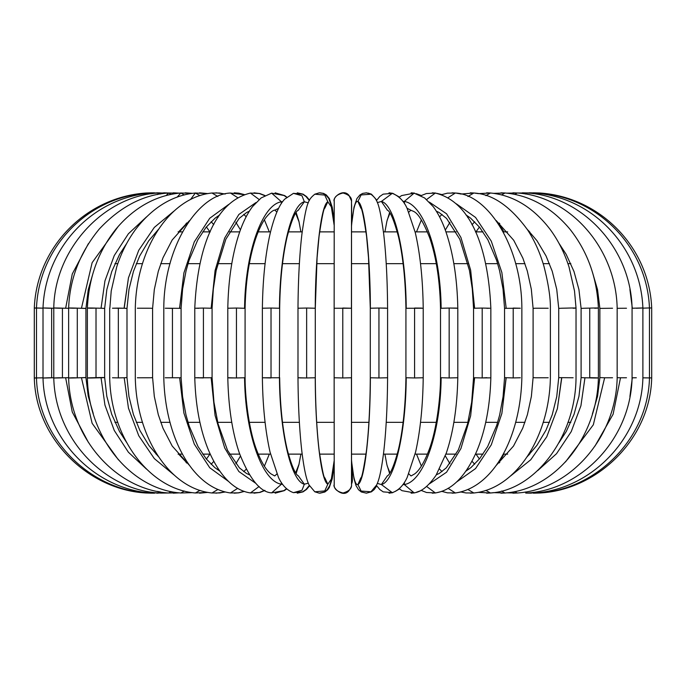 <?xml version="1.0" encoding="UTF-8"?>
<svg xmlns="http://www.w3.org/2000/svg" width="686" height="686" viewBox="0 0 686 686"><rect width="100%" height="100%" fill="white"/><g stroke="black" fill="none" stroke-linecap="round" stroke-linejoin="round"><path stroke-width="1.03" d="M352.364 480.311A8.644 8.644 0 0 1 351.515 484.042A8.644 8.644 0 0 0 352.364 480.311L352.364 468.795M351.644 223.773L351.644 205.689A8.644 8.644 0 0 0 351.524 204.248M422.928 308.237L405.932 308.28L405.923 377.737L414.576 377.96L414.576 308.04L421.719 308.091M414.576 377.96L422.97 377.763L414.576 377.96L414.576 308.04M387.264 209.89L387.118 209.839C386.938 211.056 390.488 206.735 398.575 237.107C403.068 256.838 405.52 280.557 405.923 308.271L406.215 308.228C405.88 253.014 394.536 204.282 381.382 201.452L377.317 202.627L381.382 201.452L392.281 193.349C399.029 196.085 403.985 201.127 407.15 208.484L415.236 232.434C420.166 253.777 422.825 279.031 423.219 308.194L423.219 377.797C422.833 406.292 420.278 431.082 415.553 452.203L407.201 477.396C403.522 485.362 398.549 490.447 392.281 492.651L381.382 484.548C394.536 481.718 405.88 432.986 406.215 377.772L406.172 377.763M381.382 201.452L387.153 209.856L381.382 201.452C394.536 204.282 405.88 253.014 406.215 308.228M440.541 377.703L449.159 377.96L449.159 308.04L456.576 308.083M449.159 377.96L457.245 377.763L449.159 377.96L449.159 308.04L440.541 308.306M457.185 308.237L449.159 308.04M410.648 210.088L407.021 208.227L410.648 210.088C413.452 212.077 418.297 209.033 429.736 237.948C436.313 257.379 439.906 280.831 440.515 308.288L441.132 308.228C440.626 253.014 423.802 204.282 404.303 201.452L402.785 201.298L404.303 201.452L414.112 193.152L424.608 197.954L433.166 206.589C438.14 213.235 442.393 221.664 445.934 231.877C453.275 253.468 457.228 278.902 457.802 308.177L457.802 377.832M404.303 201.452L404.491 203.759L404.303 201.452C423.802 204.282 440.626 253.014 441.132 308.228M426.606 199.549L435.301 193.075C472.928 202.087 488.415 252.517 490.842 308.16L490.842 377.857L482.198 377.943L482.198 308.057L489.855 308.237L482.198 308.057L482.198 377.943L486.846 377.677M482.198 308.057L474.618 308.228L470.656 270.224L460.915 237.45L446.569 213.792L429.342 202.113L446.569 213.792L460.915 237.45L470.656 270.224L474.618 308.228L473.597 308.323M482.198 308.417L482.198 377.583M473.597 377.677L474.541 377.763M429.342 483.887L446.569 472.208L460.915 448.55L470.656 415.776L474.618 377.772L470.656 415.776L460.915 448.55L446.569 472.208L429.342 483.887M504.63 377.66L513.214 377.935L513.214 308.065L520.331 308.237L504.63 308.34M513.214 377.935L520.331 377.763L513.214 377.935L513.214 308.065M465.914 471.153L470.999 467.535L479.703 458.6L487.652 446.612L496.69 425.44L499.622 415.124L503.061 396.757L504.562 377.66L504.544 308.331L506.182 308.228L501.869 272.522L491.287 241.172L475.57 217.445L456.362 203.836L475.57 217.445L491.287 241.172L501.869 272.522L506.182 308.228M351.541 460.04L351.515 484.513C351.841 485.774 351 487.815 348.985 490.644C343.009 498.439 332.11 487.334 334.219 484.659L334.142 377.772L342.786 377.969L342.786 308.031L351.438 308.237L334.142 308.237L334.219 201.307M342.786 377.969L351.438 377.763L342.786 377.969L342.786 308.031M334.219 201.341L334.142 308.237L334.219 201.341C332.178 198.125 342.88 187.938 349.002 195.381L351.489 200.869L351.541 225.96M387.59 377.797C387.393 406.009 386.132 430.499 383.791 451.268C381.064 473.58 378.509 481.195 376.588 485.036L370.955 491.785L361.119 491.065L357.912 484.548C355.297 485.482 353.17 477.405 351.541 460.306C353.17 477.405 355.297 485.482 357.912 484.548C364.515 481.718 370.208 432.986 370.38 377.772L378.946 377.969L378.946 308.031L385.772 308.1M378.946 377.969L387.53 377.763L378.946 377.969L378.946 308.031L370.38 308.228C370.208 253.014 364.515 204.282 357.912 201.452C355.297 200.518 353.17 208.595 351.541 225.694L351.541 225.677C353.17 208.595 355.297 200.518 357.912 201.452L361.119 194.935L370.955 194.215C377.197 199.532 379.118 201.615 383.663 233.643C386.081 254.583 387.393 279.442 387.59 308.211L387.59 377.78M387.53 308.237L378.946 308.031M357.912 201.452L360.87 208.184L357.912 201.452C364.515 204.282 370.208 253.014 370.38 308.228M211.082 377.763L195.699 377.772L203.425 377.943L203.425 308.057L211.082 308.237M249.344 211.202L246.686 212.454L239.122 218.44L225.848 239.234L216.184 270.404L213.337 288.917L212.077 308.323L212.077 377.677L211.159 377.763L212.034 377.677M212.034 308.323L211.159 308.237L215.07 270.601L224.674 238.085L238.848 214.478L255.904 202.593L238.848 214.478L224.674 238.085L215.07 270.601L211.159 308.237M198.691 308.314L195.784 308.237M203.425 377.943L203.425 308.057L195.699 308.228M264.753 195.656L259.248 193.503L250.459 193.075C212.771 202.07 197.216 252.491 194.781 308.125L194.781 377.84C195.561 405.82 200.183 430.053 208.647 450.548C221.218 479.608 236.559 490.996 250.459 492.925L259.248 492.497L264.753 490.344M203.425 308.417L203.425 377.583M486.846 308.323L489.855 308.237M448.061 197.688L455.333 193.04C488.2 194.241 521.729 247.432 521.857 308.134L521.857 377.875M535.372 308.228L548.217 308.237M535.269 308.237L533.176 308.357M467.929 196.488L473.829 193.023C492.445 193.941 510.384 206.246 527.628 229.939C534.626 240.7 540.096 252.902 544.015 266.528C548.388 283.755 550.515 297.604 550.386 308.065L550.386 377.892C549.177 437.857 515.486 488.964 473.829 492.977L467.929 489.512M561.765 308.228L567.382 308.1C571.884 307.928 580.485 307.963 573.119 308.237M561.637 308.237L558.824 308.366M485.842 195.613L490.473 193.015C510.23 194.875 531.324 204.831 550.223 229.527C558.301 240.52 564.569 253.023 569.037 267.025L574.508 290.975L576.034 308.04L576.026 377.9C575.563 436.965 535.063 490.413 490.473 492.985L485.842 490.387M584.961 308.228L589.746 308.117C595.105 307.92 602.891 307.954 594.668 308.237M584.824 308.237L581.196 308.383M501.535 194.953L505.016 193.006C526.677 194.807 549.88 205.2 569.937 229.21C587.482 251.368 596.966 277.633 598.389 308.014L598.389 377.909M612.547 308.237L599.958 308.391M626.498 308.237L617.16 308.314M632.321 308.228L629.911 289.449L632.321 308.228L634.241 308.185C642.302 307.903 646.555 307.911 636.316 308.237M649.436 307.945L642.885 308.151M642.885 377.832L649.445 377.926M539.711 193.109L539.719 192.998C600.267 197.028 649.239 247.269 651.691 307.937L649.462 308.023M649.462 377.892L651.7 377.926L649.462 377.892M634.241 377.815L632.321 377.772L629.911 396.551L632.321 377.772L636.316 377.763M617.16 377.686L620.35 377.763M620.504 377.772L613.113 414.215L595.002 446.029L613.113 414.215L620.504 377.772L626.498 377.763M599.967 377.609L604.495 377.763M604.64 377.772L593.321 424.797L565.478 461.952L593.321 424.797L604.64 377.772L612.547 377.763M589.746 377.652L589.746 308.348L589.746 377.652L594.668 377.763C602.943 378.046 594.788 378.072 589.746 377.883L594.668 377.763M581.205 377.617L584.824 377.763M584.961 377.772L580.922 405.778L571.232 431.623L556.535 453.686L537.747 470.57L556.535 453.686L571.232 431.623L580.922 405.778L584.961 377.772L589.746 377.883M558.833 377.634L573.127 377.763M533.185 377.643L535.269 377.763M535.32 377.772L548.217 377.763M513.214 308.4L513.214 377.6M389.974 213.149L387.196 220.026L389.974 213.149M449.159 308.426L449.159 377.574M414.576 308.434L414.576 377.566M378.946 308.434L378.946 377.566M381.382 484.548L377.317 483.373L381.382 484.548L387.153 476.144L381.382 484.548C394.536 481.718 405.88 432.986 406.215 377.772M457.802 377.849C457.168 407.132 453.335 432.197 446.312 453.034L436.09 475.192C428.544 486.108 421.221 491.999 414.112 492.848L404.303 484.548L402.785 484.702L404.303 484.548C423.802 481.718 440.626 432.986 441.132 377.772L441.072 377.763M404.303 484.548L404.491 482.241L404.303 484.548C423.802 481.718 440.626 432.986 441.132 377.772M411.077 475.938L414.55 473.975C416.599 472.543 422.456 467.655 429.393 449.03C436.725 429.213 440.515 397.52 440.515 377.694L440.515 308.306M387.196 465.974L389.974 472.851L387.196 465.974M506.182 377.772L501.869 413.478L491.287 444.828L475.57 468.555L456.362 482.164L475.57 468.555L491.287 444.828L501.869 413.478L506.088 377.763M482.198 377.943L474.618 377.772M561.765 377.772L557.375 408.685L546.768 436.742L530.75 459.766L510.59 475.955L530.75 459.766L546.768 436.742L557.375 408.685L561.637 377.763M645.706 377.883L642.885 377.849M533.982 493.002L533.108 492.351L533.982 493.002C590.046 490.018 641.496 439.126 642.885 377.926L642.885 307.963C640.544 247.466 592.987 197.036 533.982 192.998L533.108 193.649M389.013 192.826L392.786 193.341L399.475 197.088M357.912 484.548L360.87 477.816L357.912 484.548C364.515 481.718 370.208 432.986 370.38 377.772M87.371 308.091L87.362 377.986C88.657 438.594 131.806 489.667 180.83 492.994L192.432 492.651M90.972 377.772C82.955 378.046 90.629 378.08 96.014 377.883L100.928 377.763M91.101 377.763L96.014 377.652L96.014 308.348L96.014 377.652C100.756 377.463 109.288 377.471 101.056 377.763L104.949 405.117L114.253 430.439L128.385 452.211L146.487 469.104L128.385 452.211L114.253 430.439L104.949 405.117L101.056 377.763L104.572 377.617M96.014 308.117L90.972 308.228C82.886 307.954 90.955 307.928 96.014 308.117L100.928 308.237M104.564 308.383L101.056 308.237L104.598 308.451M85.853 377.532L77.286 377.857C71.404 378.072 64.227 378.063 73.128 377.772L77.286 377.857L77.286 308.143L85.853 308.468M68.711 378.003L69.166 377.943M81.445 377.763L92.121 423.296L118.404 459.817L92.121 423.296L81.445 377.763L85.844 377.609M85.836 308.391L81.445 308.237L92.121 262.704L118.404 226.183L92.121 262.704L81.445 308.237M77.775 308.151L73.128 308.228C64.235 307.937 71.395 307.928 77.286 308.143L77.286 377.857M118.344 377.9L112.487 377.772L118.344 377.9L118.344 308.1L124.072 308.237L112.487 308.228L118.344 308.1L118.344 377.9L124.192 377.763L128.454 408.136L138.761 435.764L154.316 458.591L173.961 474.892L154.316 458.591L138.761 435.764L128.454 408.136L124.192 377.763L126.901 377.634M199.96 490.396L195.347 492.985C149.762 489.392 110.935 438.26 109.7 377.96L109.854 377.917M124.192 308.237L128.454 277.864L138.761 250.236L154.316 227.409L173.961 211.108L154.316 227.409L138.761 250.236L128.454 277.864L124.072 308.237L126.944 308.426M150.517 377.763L152.506 377.643M137.363 377.772L150.414 377.763M150.414 308.237L137.363 308.228M152.506 308.357L150.517 308.237M219.743 214.898L215.138 218.139L206.057 227.332L197.791 239.834L189.019 260.44L186.078 270.747L182.613 289.098L181.087 308.34L181.104 377.669L179.646 377.763L183.899 413.049L194.284 444.099L209.745 467.749L228.678 481.538L209.745 467.749L194.284 444.099L183.899 413.049L179.646 377.763L181.027 377.66M165.24 377.772L179.561 377.763M181.027 308.34L165.24 308.228L172.443 308.4L172.443 377.6L172.443 308.4M244.165 194.67L230.445 193.04C197.542 194.232 163.928 247.414 163.8 308.117L163.8 377.875C165.12 436.793 192.08 487.669 230.445 492.96L238.359 492.84L244.165 491.33M211.159 377.763L215.07 415.399L224.674 447.915L238.848 471.522L255.904 483.407L238.848 471.522L224.674 447.915L215.07 415.399L211.159 377.763M228.369 377.763L236.447 377.96L229.073 377.917M286.559 197.311L284.124 195.544L271.639 193.143L261.126 197.945L252.542 206.58C247.543 213.217 243.273 221.647 239.723 231.859C232.357 253.451 228.387 278.876 227.803 308.151L227.803 377.806C228.438 407.115 232.288 432.189 239.337 453.026C249.584 478.991 260.354 492.274 271.639 492.857L283.772 490.67L286.568 488.689M244.533 377.763L245.074 377.694L245.091 308.306L236.447 308.04L236.447 377.96L244.585 377.763C245.091 432.815 261.932 481.401 281.449 484.213L282.666 484.367L281.449 484.213L271.639 492.857M295.666 472.765L299.036 464.165L295.666 472.765M279.416 377.763L279.665 308.263L271.021 308.04L271.021 377.96L262.592 377.772L279.451 377.763C279.794 432.815 291.164 481.401 304.352 484.213L308.288 483.167L304.352 484.213L301.994 490.258L293.462 492.659L302.595 491.836L305.965 489.512L309.317 485.465M334.219 201.452C333.808 197.371 336.74 194.55 343.026 192.998C349.251 194.79 352.072 197.714 351.506 201.787L351.506 484.213C352.072 488.286 349.251 491.21 343.026 493.002C336.74 491.45 333.808 488.629 334.219 484.548L334.219 484.659M342.786 308.443L342.786 377.557M351.438 377.772L351.506 484.333M298.058 377.763L306.642 377.969L299.825 377.9M298.041 377.772L297.99 377.78C298.187 406.001 299.473 430.499 301.831 451.277C304.593 473.589 307.182 481.22 309.129 485.071L314.805 491.802L319.29 493.165L324.289 492.042L327.145 489.804L329.666 485.782L331.767 478.854L334.176 462.004M334.176 223.996L331.784 207.241L328.826 198.537L325.721 194.884L323.063 193.409L319.29 192.835L314.805 194.198L324.752 195.064L327.822 201.787L331.355 206.949L334.176 225.351L331.355 206.949L327.822 201.787C321.159 204.6 315.414 253.185 315.243 308.237L306.642 308.031L306.642 377.969L315.243 377.763C315.414 432.815 321.159 481.401 327.822 484.213L331.355 479.051L334.176 460.649L331.355 479.051L327.822 484.213L324.752 490.936L314.805 491.802M315.226 377.763L315.243 377.763C315.414 432.815 321.159 481.401 327.822 484.213L324.812 477.782L327.822 484.213M327.822 201.787L324.812 208.218L327.822 201.787C321.159 204.6 315.414 253.185 315.243 308.237L315.226 308.237M306.642 377.969L306.642 308.031L298.041 308.228M306.642 308.434L306.642 377.566M309.317 200.535L305.956 196.479L302.62 194.172L293.462 193.341L301.994 195.742L304.352 201.787L308.288 202.833L304.352 201.787C291.164 204.6 279.794 253.185 279.451 308.237L279.416 308.237M304.352 201.787L298.556 209.865L304.352 201.787C291.164 204.6 279.794 253.185 279.451 308.237M271.021 377.96L271.021 308.04L262.592 308.228M262.369 308.177L262.378 377.815C262.755 406.275 265.328 431.074 270.078 452.194L278.473 477.405C282.186 485.371 287.185 490.456 293.462 492.659M271.021 308.434L271.021 377.566M304.352 484.213L298.556 476.135L304.352 484.213C291.164 481.401 279.794 432.815 279.451 377.763L279.699 377.729M299.036 221.835L295.666 213.235L299.036 221.835M271.639 193.143L281.449 201.787L282.666 201.633L281.449 201.787C261.932 204.6 245.091 253.185 244.585 308.237L244.533 308.237M236.447 377.96L236.447 308.04L228.309 308.228M281.449 201.787L281.269 203.648L281.449 201.787C261.932 204.6 245.091 253.185 244.585 308.237M278.61 208.33L275.086 210.088L278.61 208.33M236.447 308.426L236.447 377.574M274.692 475.93L271.15 473.966C269.084 472.534 263.218 467.646 256.247 449.021C248.898 429.204 245.091 397.52 245.091 377.712M281.449 484.213L281.269 482.352L281.449 484.213C261.932 481.401 245.091 432.815 244.585 377.763L245.116 377.712M179.646 308.237L183.899 272.951L194.284 241.901L209.745 218.251L228.678 204.462L209.745 218.251L194.284 241.901L183.899 272.951L179.561 308.237M190.502 199.54L195.347 193.015L199.96 195.604L195.347 193.015C175.565 194.875 154.453 204.831 135.528 229.527C127.442 240.52 121.165 253.023 116.689 267.025L111.218 290.975L109.854 308.083M118.344 308.366L118.344 377.634M177.108 197.182L180.83 193.006L184.294 194.944L180.83 193.006C159.152 194.807 135.931 205.191 115.848 229.21C98.287 251.368 88.794 277.641 87.371 308.023M146.487 216.896L128.385 233.789L114.253 255.561L104.949 280.883L101.056 308.237L104.949 280.883L114.253 255.561L128.385 233.789L146.487 216.896M166.072 195.613L168.636 193.006L171.097 194.421L168.636 193.006C143.588 194.541 120.487 206.529 99.341 228.961C79.988 252.422 69.758 278.765 68.643 307.997M69.149 308.057L68.711 308.005M77.286 308.331L77.286 377.669M157.386 194.584L158.963 192.998L160.55 194.001L158.963 192.998C105.19 195.158 54.623 248.221 53.782 307.98M68.643 308.314L65.642 308.237L72.262 273.997L88.4 243.633L72.262 273.997L65.642 308.237L62.426 308.16L65.487 308.237M54.76 308.057L53.842 307.98M59.21 308.228C49.666 307.928 55.6 307.92 62.426 308.16L59.365 308.237M366.247 192.826L371.426 194.172L374.788 197.851L371.426 194.172L368.039 193.049M474.618 308.228L473.546 308.306L473.554 377.677L471.676 402.253L467.586 423.845L458.368 449.87L446.329 467.818L439.332 473.383L436.313 474.832M68.643 377.66L62.426 377.84C55.635 378.08 49.649 378.072 59.21 377.772L62.426 377.84L62.426 308.16L62.426 377.84L68.643 377.686M62.426 308.306L62.426 377.694M151.134 193.889L151.949 192.998L152.824 193.649L151.949 192.998C92.927 197.036 45.353 247.457 43.012 307.963M53.885 308.237L49.426 308.228C39.445 307.92 43.775 307.911 51.656 308.185L51.656 377.815L53.885 377.763M44.916 308.074L43.055 307.963M53.842 378.02L54.794 377.935M65.642 377.763L72.262 412.003L88.4 442.367L72.262 412.003L65.642 377.763M157.386 491.416L160.55 491.999L158.963 493.002C104.641 489.95 55.189 439.057 53.782 378.02M570.846 263.664L567.922 263.664L570.846 263.664M549.469 263.664L543.166 263.664L549.469 263.664M524.953 263.664L515.623 263.664L524.953 263.664M497.65 263.664L485.697 263.664L497.65 263.664M467.955 263.664L453.84 263.664L467.955 263.664M436.287 263.664L420.518 263.664L436.287 263.664M403.111 263.664L386.218 263.664L403.111 263.664M368.897 263.664L351.446 263.664L368.897 263.664M351.446 422.336L368.897 422.336L351.446 422.336M386.218 422.336L403.111 422.336L386.218 422.336M420.518 422.336L436.287 422.336L420.518 422.336M453.84 422.336L467.955 422.336L453.84 422.336M485.697 422.336L497.65 422.336L485.697 422.336M515.623 422.336L524.953 422.336L515.623 422.336M543.166 422.336L549.469 422.336L543.166 422.336M567.922 422.336L570.846 422.336L567.922 422.336M114.922 422.336L117.812 422.336L114.922 422.336M136.265 422.336L142.534 422.336L136.265 422.336M160.738 422.336L170.042 422.336L160.738 422.336M188.015 422.336L199.943 422.336L188.015 422.336M217.685 422.336L231.774 422.336L217.685 422.336M249.335 422.336L265.088 422.336L249.335 422.336M282.503 422.336L299.379 422.336L282.503 422.336M316.7 422.336L334.151 422.336L316.7 422.336M104.598 377.549L101.056 377.763M126.944 377.574L124.192 377.763M211.399 377.626L211.88 377.652M195.699 377.772L198.691 377.686M65.642 308.237L68.643 308.34M351.464 231.877L366.024 231.877M383.448 231.877L397.263 231.877M415.107 231.877L427.455 231.877M445.934 231.877L456.173 231.877M475.467 231.877L483.021 231.877M503.25 231.877L507.657 231.877M528.863 231.877L529.738 231.877M178.077 231.877L182.433 231.877L178.077 231.877M202.679 231.877L210.199 231.877L202.679 231.877M229.51 231.877L239.714 231.877L229.51 231.877M258.202 231.877L270.533 231.877L258.202 231.877M288.377 231.877L302.174 231.877L288.377 231.877M319.616 231.877L334.168 231.877L319.616 231.877M114.922 263.664L117.812 263.664M136.265 263.664L142.534 263.664M160.738 263.664L170.042 263.664M188.015 263.664L199.943 263.664M217.685 263.664L231.774 263.664M249.335 263.664L265.088 263.664M282.503 263.664L299.379 263.664M316.7 263.664L334.151 263.664M53.722 308.237L51.656 308.185L51.656 377.815C43.861 378.08 39.385 378.089 49.426 377.772L53.722 377.763M51.656 308.28L51.656 377.72M147.413 193.426L148.03 193.358L147.696 192.998C87.534 197.036 38.913 247.312 36.487 307.945M40.182 308.117L36.504 307.954L43.012 308.151L36.504 308.074L36.487 377.926L43.012 377.832M43.055 378.037L44.967 377.926M43.012 378.037C44.47 439.203 95.903 490.018 151.949 493.002L152.824 492.351L151.949 493.002L151.134 492.111M529.738 454.123L528.863 454.123M507.657 454.123L503.25 454.123M483.021 454.123L475.467 454.123L483.021 454.123M456.173 454.123L445.934 454.123L456.173 454.123M427.455 454.123L415.107 454.123L427.455 454.123M397.263 454.123L383.448 454.123L397.263 454.123M366.024 454.123L351.464 454.123L366.024 454.123M334.168 454.123L319.616 454.123M302.174 454.123L288.377 454.123M270.533 454.123L258.202 454.123M239.714 454.123L229.51 454.123M210.199 454.123L202.679 454.123M182.433 454.123L178.077 454.123M334.176 465.134L330.909 482.249M330.909 203.751L334.176 220.866M151.863 192.826L146.272 192.998C85.733 197.036 36.761 247.26 34.309 307.937L38.227 308.083M43.012 377.849L40.268 377.883M36.487 378.055C37.979 439.289 90.603 490.053 147.696 493.002L148.03 492.642L147.413 492.574M156.854 454.123L156.022 454.123L156.854 454.123M36.487 308.108L34.3 308.074L36.487 308.108M36.487 377.892L34.3 377.926L36.487 377.892M38.245 377.909L34.309 378.063C35.809 439.323 88.828 490.061 146.272 493.002L151.863 493.174M38.124 377.917L36.65 377.926M250.459 193.075L259.137 199.515M514.766 194.43L517.235 193.006C569.183 196.153 615.865 247.2 617.168 308.074M525.339 194.001L526.934 192.998C581.256 196.05 630.717 247.011 632.072 308.074L632.072 377.926C630.717 438.997 581.256 489.95 526.934 493.002L525.339 491.999M537.927 193.358L538.261 192.998C598.424 197.028 647.035 247.32 649.453 307.945L649.462 377.926M517.51 193.006L512.888 192.826M505.728 193.075L506.722 193.143M491.382 193.109L493.586 193.332M474.952 193.16L478.253 193.598M456.713 193.238L460.932 193.992M437.008 193.383L441.853 194.584M416.299 193.701L421.273 195.519M521.857 377.883C520.528 436.802 493.637 487.66 455.333 492.96L448.061 488.312M490.842 377.875C490.061 405.846 485.448 430.071 477.01 450.556C464.482 479.608 449.176 490.996 435.301 492.925L426.606 486.451M598.389 377.977C597.103 438.586 554.005 489.667 505.016 492.994L501.535 491.047M617.168 377.926C615.865 438.8 569.183 489.847 517.235 492.994L514.766 491.57M649.462 378.055C647.97 439.289 595.354 490.053 538.261 493.002L537.927 492.642M651.7 307.937L651.7 377.926C650.268 439.229 597.223 490.061 539.719 493.002L539.711 492.891M517.484 492.994L512.888 493.174M506.722 492.857L505.728 492.925M493.586 492.668L491.382 492.891M478.253 492.402L474.952 492.84M460.932 492.008L456.713 492.762M441.853 491.416L437.008 492.617M421.273 490.481L416.299 492.299M376.743 485.911L374.162 489.607L371.426 491.828L374.788 488.149M399.475 488.912L395.29 491.408M184.294 491.056L180.83 492.994M171.097 491.579L168.636 492.994L179.295 492.848M217.848 489.53L211.965 492.977L219.829 492.942L225.077 491.956M237.699 488.329L230.445 492.96M259.137 486.485L250.459 492.925M230.445 193.04L237.699 197.671M225.077 194.044L219.657 193.032L211.965 193.023L217.848 196.47M504.562 308.331L503.035 289.089L499.58 270.73L496.647 260.423L487.892 239.817L479.643 227.323L470.579 218.131L465.914 214.847M215.936 493.174L225.274 492.008M360.707 478.099C361.719 478.545 363.631 469.456 366.435 450.839C368.802 430.619 370.088 406.258 370.294 377.754L370.294 308.254L368.511 257.739L366.556 236.164C363.709 216.896 361.762 207.472 360.707 207.901M234.175 493.174L238.788 492.84L244.379 491.408M254 493.174L259.985 492.419L264.976 490.464M496.227 465.408L513.514 446.046L522.715 428.218L527.405 414.678L531.376 396.414L533.099 377.643L533.099 308.357L531.324 289.243L527.311 271.013L522.869 258.15L513.711 240.263L496.227 220.592M527.157 456.765L536.924 445.36L546.03 430.088L552.239 414.738L556.74 396.619L558.73 377.626L558.73 308.366L556.74 289.389L552.239 271.279L546.039 255.929L536.932 240.657L527.157 229.235M558.901 442.822L566.267 431.477L574.062 414.301L578.958 396.285L581.102 377.617L581.102 308.383L578.924 289.518L573.993 271.502L566.156 254.326L558.901 243.178M592.352 414.07L597.583 396.174L599.873 377.609L599.873 308.391L597.532 289.612L592.352 271.93M528.803 230.89L529.429 231.877M499.211 224.082L503.867 231.877M411.128 192.826L414.61 193.143M432.231 192.826L435.781 193.075M452.048 192.826L455.778 193.04M470.27 192.826L474.232 193.023M486.631 192.826L490.833 193.015M500.909 192.826L505.325 193.006M522.38 192.817L525.768 192.912M529.266 192.817L531.35 192.852M533.442 192.817L539.719 192.998M531.281 192.852L538.261 192.998M525.673 192.912L533.982 192.998M517.373 193.015L526.934 192.998M506.568 193.16L517.235 193.006M617.16 308.083L617.16 377.917M493.406 193.358L505.016 193.006M478.056 193.641L490.473 193.015M460.709 194.052L473.829 193.023M441.604 194.678L447.426 193.16L455.333 193.04M420.998 195.664L426.366 193.546L435.301 193.075M399.175 197.336L401.55 195.596L414.112 193.152M376.408 200.595L379.821 196.462L383.157 194.155L392.281 193.349M351.541 224.862L353.993 207.241L356.917 198.554L359.944 194.935L362.731 193.392L366.495 192.835L370.955 194.215M387.264 476.11L387.118 476.161C386.81 475.338 390.806 478.305 398.437 449.476C403.016 429.676 405.512 405.76 405.923 377.737M392.281 492.651L383.191 491.862L379.83 489.538L376.408 485.405M414.112 492.848L401.987 490.67L399.175 488.664M455.333 492.96L447.426 492.84L441.604 491.322M435.301 492.925L426.521 492.497L420.998 490.336M473.829 492.977L465.966 492.942L460.709 491.948M490.473 492.985L478.056 492.359M505.016 492.994L493.406 492.642M517.235 492.994L506.568 492.84M538.261 493.002L527.663 492.942M539.719 493.002L533.442 493.183M531.35 493.148L525.733 493.08M505.325 492.994L500.909 493.174M529.429 454.123L528.803 455.11M490.833 492.985L486.631 493.174M503.867 454.123L499.211 461.918M474.232 492.977L470.27 493.174M455.778 492.96L452.048 493.174M435.781 492.925L432.231 493.174M414.61 492.857L411.128 493.174M371.426 491.828L366.247 493.174M392.786 492.659L389.013 493.174M320.019 493.174L324.872 492.008L327.659 489.804L329.306 487.497L332.195 478.948L334.176 465.923M297.244 493.174L303.023 491.871L306.573 489.392L309.523 485.86M275.12 493.174L284.261 490.662L286.782 488.886M370.955 491.785L366.461 493.165L361.333 491.982L358.546 489.753L356.008 485.585L354.01 478.837L351.541 461.138M104.658 308.4L104.658 377.6M68.643 378.003C69.989 438.851 116.671 489.838 168.636 492.994M85.93 308.417L85.93 377.583M126.987 308.383L126.987 377.617M195.347 492.985L207.755 492.368M189.422 465.331L172.203 446.037L162.985 428.21L158.294 414.67L154.307 396.414L152.592 377.643L152.592 308.357L154.307 289.586L158.294 271.33L162.985 257.79L172.203 239.963L189.422 220.669M211.965 193.023C170.282 197.019 136.505 248.126 135.296 308.1L135.296 377.892C136.505 437.865 170.265 488.972 211.965 492.977M219.743 471.102L214.701 467.509L206.306 458.977L197.997 446.535L189.165 425.989L186.009 414.987L182.579 396.594L181.087 377.669M351.506 201.667L351.438 308.237M334.142 308.237L334.142 377.763M324.975 207.935C323.912 207.498 321.948 216.913 319.076 236.181L317.086 257.747L315.286 308.246L315.286 377.746C315.5 406.378 316.812 430.817 319.222 451.054C322.068 469.593 323.989 478.588 324.975 478.065M314.805 194.198C308.666 199.429 306.591 201.127 301.926 233.977C299.499 254.875 298.196 279.614 297.99 308.203L297.99 377.789M279.665 308.263C280.077 280.548 282.538 256.83 287.065 237.107C295.186 206.76 298.762 211.074 298.59 209.847L298.453 209.899M293.462 193.341L284.681 199.172C280.891 203.107 275.686 211.297 270.421 232.357C265.448 253.709 262.772 278.979 262.378 308.177M298.453 476.101L298.59 476.153C298.89 475.321 294.886 478.313 287.211 449.527C282.598 429.719 280.085 405.786 279.665 377.729M245.091 308.306C245.699 280.848 249.31 257.396 255.904 237.965C258.999 229.175 262.335 222.384 265.902 217.573C270.027 212.557 273.088 210.053 275.086 210.088M109.7 308.1L109.7 377.9M68.643 308.083L68.643 377.917M371.426 194.172L376.743 200.089M473.554 308.306L472.294 288.9L469.447 270.387L459.809 239.217L446.569 218.431L439.031 212.446L436.313 211.168M53.782 308.074L53.782 377.926M186.352 462.321L178.617 454.123M157.557 455.238L156.502 454.123M93.245 413.504L88.228 396.165L85.93 377.523M126.721 442.607L119.51 431.477L111.707 414.301L106.802 396.285L104.658 377.549M158.475 456.644L149.076 445.711L139.918 430.516L133.427 414.533L128.951 396.422L126.987 377.574M249.344 474.798L246.385 473.374L239.371 467.809L227.546 450.376L218.062 423.845L213.955 402.245L212.077 377.686M207.755 193.632L195.347 193.015M126.987 308.426L128.968 289.466L133.461 271.356L139.661 256.015L148.751 240.752L158.475 229.356M192.423 193.349L180.83 193.006M104.658 308.451L106.827 289.603L111.741 271.587L119.561 254.429L126.721 243.393M179.295 193.152L168.636 193.006M85.93 308.477L88.245 289.715L93.245 272.496M168.516 193.015L158.963 192.998M160.25 192.912L151.949 192.998M207.935 193.606L199.54 192.826M156.502 231.877L157.557 230.762M225.274 193.992L215.936 192.826M178.617 231.877L186.352 223.679M244.379 194.592L238.779 193.16L234.175 192.826M264.976 195.536L259.865 193.546L254 192.826M286.782 197.114L284.69 195.604L275.12 192.826M309.523 200.141L306.573 196.608L303.066 194.147L297.244 192.826M334.176 220.077L332.238 207.241L329.349 198.58L326.347 194.961L323.578 193.409L320.019 192.826M499.777 223.567L498.842 224.433M499.211 223.061L498.413 223.782M479.403 227.032L475.998 231.877M474.669 221.784L471.985 224.776M468.649 216.665L467.68 217.462M449.93 222.315L445.3 230.102M442.024 214.392L439.563 216.879M421.375 219.897L416.505 231.877M410.905 210.148L408.83 212.128M389.605 212.591L386.895 221.261L384.906 231.877M384.906 454.123L386.887 464.696L389.605 473.409M408.83 473.872L410.905 475.852M416.505 454.123L421.375 466.103M439.563 469.121L442.024 471.608M445.3 455.898L449.93 463.685M467.68 468.538L468.649 469.335M471.985 461.224L474.669 464.216M475.998 454.123L479.403 458.968M498.413 462.218L499.211 462.939M498.842 461.567L499.777 462.433M43.012 308.074L43.012 377.926M192.577 193.332L185.237 192.826M199.54 493.174L207.935 492.394M154.667 192.852L147.696 192.998M209.907 454.123L206.4 459.088M213.766 461.378L211.134 464.293M218.062 468.632L217.145 469.378M240.434 456.13L235.838 463.779M246.163 469.233L243.744 471.642M269.315 454.123L264.376 466.214M276.878 473.957L274.854 475.852M300.897 454.123L298.907 464.722L296.138 473.486M296.138 212.514L298.925 221.338L300.897 231.877M274.854 210.148L276.878 212.043M264.376 219.786L269.315 231.877M243.744 214.358L246.163 216.767M235.838 222.221L240.434 229.87M217.145 216.622L218.062 217.368M211.134 221.707L213.766 224.622M206.4 226.912L209.907 231.877M186.643 222.959L187.389 223.627M151.949 493.002L165.146 492.651M179.415 193.143L173.241 192.826M168.602 193.006L163.705 192.817M186.095 223.447L186.969 224.253M160.31 192.912L156.794 192.817M34.3 308.074L34.3 377.926M147.696 493.002L154.667 493.148M173.241 493.174L179.415 492.857M154.702 192.852L152.592 192.817M187.389 462.373L186.643 463.041M160.404 493.088L168.602 492.994M186.969 461.747L186.095 462.553M152.592 493.183L154.702 493.148M156.794 493.183L165.206 492.659"/></g></svg>

